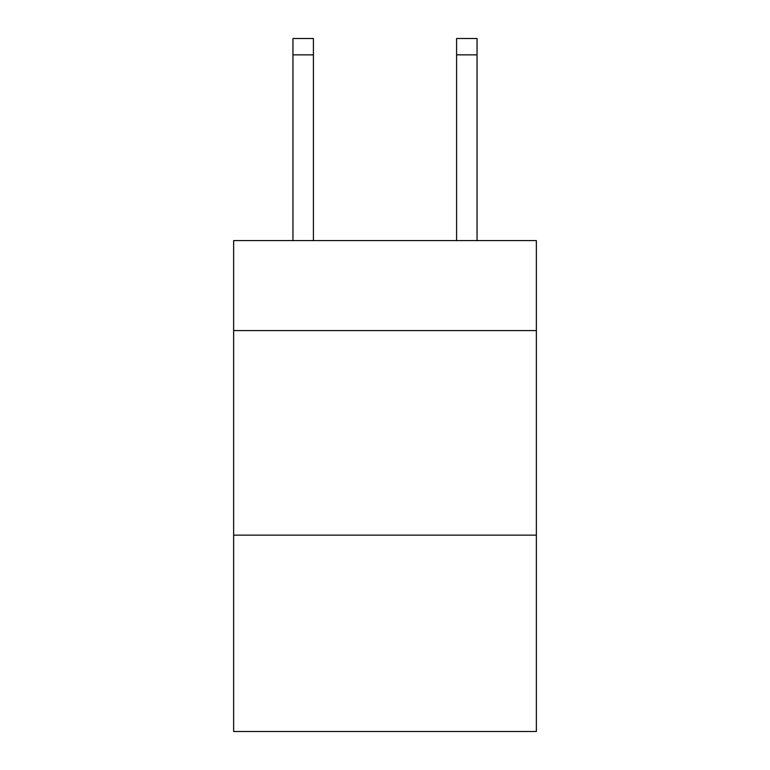 <?xml version="1.0" encoding="UTF-8"?>
<svg xmlns="http://www.w3.org/2000/svg" width="770" height="770" viewBox="0 0 770 770"><rect width="100%" height="100%" fill="white"/><g stroke="black" fill="none" stroke-linecap="round" stroke-linejoin="round"><path stroke-width="1.16" d="M536.363 330.59L536.363 240.587L233.637 240.587L233.637 330.59L536.363 330.59L536.363 731.5L233.637 731.5L233.637 330.59M536.363 535.14L233.637 535.14M456.591 240.587L456.591 38.5L477.044 38.5L477.044 240.587M456.591 38.5L477.044 38.5L456.591 38.5M313.409 240.587L313.409 54.863L292.956 54.863L292.956 38.5L313.409 38.5L313.409 54.863M292.956 240.587L292.956 54.863M313.409 38.5L292.956 38.5M456.591 54.863L477.044 54.863"/></g></svg>
